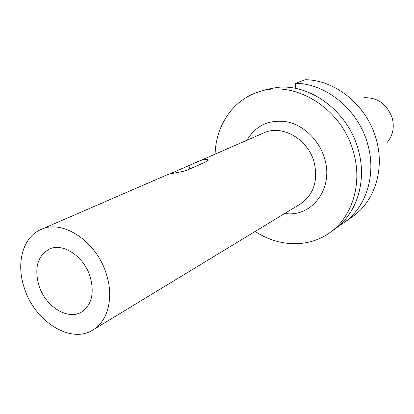 <?xml version="1.0" encoding="UTF-8"?>
<svg xmlns="http://www.w3.org/2000/svg" width="414" height="414" viewBox="0 0 414 414"><rect width="100%" height="100%" fill="white"/><g stroke="black" fill="none" stroke-linecap="round" stroke-linejoin="round"><path stroke-width="0.62" d="M387.08 142.54C392.782 135.776 394.532 127.724 392.322 118.383C387.25 104.209 377.775 97.316 363.89 97.714M295.622 83.261C326.708 83.602 358.959 110.45 367.855 144.776C376.507 175.329 365.893 207.678 343.858 222.737L352.557 216.6C374.318 201.716 384.844 169.916 376.393 139.948C367.72 106.279 336.028 80.005 305.372 79.726L295.622 83.261L295.736 88.461M215.12 154.013C215.875 126.229 232.078 101.125 256.809 92.539L260.209 91.339C265.229 89.672 271.346 88.317 278.57 87.271C311.737 84.28 348.676 112.551 358.374 150.132C367.254 181.337 356.547 214.286 334.222 229.542L329.43 232.927C308.14 248.152 278.286 246.873 255.174 231.436M256.809 92.539C292.651 78.241 342.264 107.619 353.659 152.797C362.654 184.328 351.9 217.578 329.43 232.927M284.801 213.443C311.468 217.759 333.881 188.955 324.716 158.986C319.639 140.812 304.45 125.727 287.777 121.98C269.695 118.999 256.075 125.08 246.925 140.222M92.964 329.937C70.618 344.453 34.315 321.161 24.229 287.73C15.872 263.128 22.848 237.025 41.002 229.496C62.597 218.861 96.84 241.517 106.439 274.322C114.005 297.656 107.888 321.29 92.964 329.937L300.393 203.978C313.683 194.725 318.268 180.861 314.148 162.381C308.166 139.047 281.955 124.205 263.661 132.966L169.238 174.144M41.002 229.496L166.987 174.879C168.767 173.606 182.15 172.162 186.957 170.216L206.648 161.553L208.149 159.845C206.524 158.774 202.72 159.488 196.733 161.983M38.859 285.344C45.178 306.432 68.051 320.902 81.868 311.814C91.727 304.72 94.521 293.107 90.236 276.966C84.233 256.618 63 242.407 49.385 249.026C37.643 255.712 34.134 267.817 38.859 285.344M343.858 222.737L338.885 225.889M189.835 168.948L188.846 165.636M82.138 311.644L81.868 311.814M49.68 248.902L49.385 249.026M208.149 159.845L208.263 160.239"/></g></svg>
